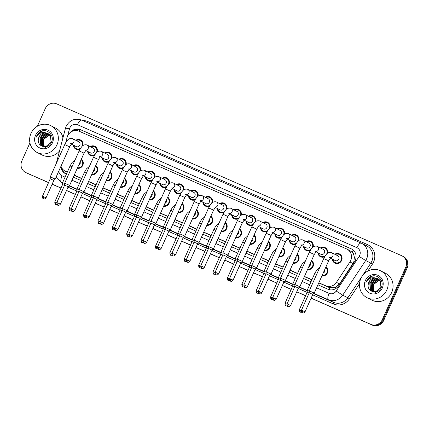 <?xml version="1.0" encoding="UTF-8"?>
<svg xmlns="http://www.w3.org/2000/svg" width="429" height="429" viewBox="0 0 429 429"><rect width="100%" height="100%" fill="white"/><g stroke="black" fill="none" stroke-linecap="round" stroke-linejoin="round"><path stroke-width="0.64" d="M311.599 260.462A5.121 4.821 116.8 0 1 313.052 266.57A5.121 4.821 116.8 0 1 307.507 269.605M297.211 254.129A5.121 4.821 116.8 0 1 298.659 260.242A5.121 4.821 116.8 0 1 293.12 263.272M282.818 247.796A5.121 4.821 116.8 0 1 284.271 253.909A5.121 4.821 116.8 0 1 278.732 256.939M268.431 241.468A5.121 4.821 116.8 0 1 269.884 247.576A5.121 4.821 116.8 0 1 264.344 250.606M254.043 235.135A5.121 4.821 116.8 0 1 255.496 241.243A5.121 4.821 116.8 0 1 249.951 244.273M239.655 228.802A5.121 4.821 116.8 0 1 241.103 234.91A5.121 4.821 116.8 0 1 235.564 237.939M225.268 222.469A5.121 4.821 116.8 0 1 226.716 228.577A5.121 4.821 116.8 0 1 221.176 231.612M210.875 216.136A5.121 4.821 116.8 0 1 212.328 222.243A5.121 4.821 116.8 0 1 206.789 225.279M196.487 209.802A5.121 4.821 116.8 0 1 197.941 215.91A5.121 4.821 116.8 0 1 192.401 218.946M182.1 203.469A5.121 4.821 116.8 0 1 183.553 209.577A5.121 4.821 116.8 0 1 178.008 212.612M167.712 197.136A5.121 4.821 116.8 0 1 169.16 203.249A5.121 4.821 116.8 0 1 163.621 206.279M153.319 190.803A5.121 4.821 116.8 0 1 154.772 196.916A5.121 4.821 116.8 0 1 149.233 199.946M138.932 184.475A5.121 4.821 116.8 0 1 140.385 190.583A5.121 4.821 116.8 0 1 134.845 193.613M124.544 178.142A5.121 4.821 116.8 0 1 125.997 184.25A5.121 4.821 116.8 0 1 120.452 187.28M110.156 171.809A5.121 4.821 116.8 0 1 111.604 177.917A5.121 4.821 116.8 0 1 106.065 180.947M95.764 165.476A5.121 4.821 116.8 0 1 97.217 171.584A5.121 4.821 116.8 0 1 91.677 174.619M81.376 159.143A5.121 4.821 116.8 0 1 82.829 165.251A5.121 4.821 116.8 0 1 77.29 168.286M325.986 266.795A5.121 4.821 116.8 0 1 327.44 272.903A5.121 4.821 116.8 0 1 321.9 275.938M324.64 256.778A5.121 4.821 116.8 0 1 320.501 256.751A5.121 4.821 116.8 0 1 317.937 252.756M310.253 250.45A5.121 4.821 116.8 0 1 306.113 250.418A5.121 4.821 116.8 0 1 303.55 246.423M295.86 244.117A5.121 4.821 116.8 0 1 291.725 244.085A5.121 4.821 116.8 0 1 289.162 240.09M281.472 237.784A5.121 4.821 116.8 0 1 277.338 237.752A5.121 4.821 116.8 0 1 274.774 233.757M267.085 231.451A5.121 4.821 116.8 0 1 262.945 231.419A5.121 4.821 116.8 0 1 260.382 227.424M252.697 225.118A5.121 4.821 116.8 0 1 248.557 225.091A5.121 4.821 116.8 0 1 245.994 221.091M238.304 218.785A5.121 4.821 116.8 0 1 234.17 218.758A5.121 4.821 116.8 0 1 231.606 214.757M223.917 212.452A5.121 4.821 116.8 0 1 219.782 212.425A5.121 4.821 116.8 0 1 217.219 208.424M209.529 206.118A5.121 4.821 116.8 0 1 205.389 206.092A5.121 4.821 116.8 0 1 202.826 202.097M195.141 199.785A5.121 4.821 116.8 0 1 191.002 199.758A5.121 4.821 116.8 0 1 188.438 195.763M180.748 193.458A5.121 4.821 116.8 0 1 176.614 193.425A5.121 4.821 116.8 0 1 174.051 189.43M166.361 187.124A5.121 4.821 116.8 0 1 162.226 187.092A5.121 4.821 116.8 0 1 159.663 183.097M151.973 180.791A5.121 4.821 116.8 0 1 147.833 180.759A5.121 4.821 116.8 0 1 145.27 176.764M137.586 174.458A5.121 4.821 116.8 0 1 133.446 174.426A5.121 4.821 116.8 0 1 130.883 170.431M123.193 168.125A5.121 4.821 116.8 0 1 119.058 168.098A5.121 4.821 116.8 0 1 116.495 164.098M108.805 161.792A5.121 4.821 116.8 0 1 104.671 161.765A5.121 4.821 116.8 0 1 102.107 157.765M94.418 155.459A5.121 4.821 116.8 0 1 90.283 155.432A5.121 4.821 116.8 0 1 87.714 151.432M80.03 149.126A5.121 4.821 116.8 0 1 75.89 149.099A5.121 4.821 116.8 0 1 73.327 145.104M334.776 254.247A5.121 4.821 116.8 0 1 339.516 253.947A5.121 4.821 116.8 0 1 341.618 260.457A5.121 4.821 116.8 0 1 334.893 263.084A5.121 4.821 116.8 0 1 332.33 259.089M318.768 282.931L329.933 287.709L335.365 287.253L339.537 283.934L353.78 262.167L354.392 257.336L353.802 254.955A3.014 2.837 -63.2 0 0 352.161 252.225A9.036 3.024 -66.2 0 1 353.228 250.096M318.838 282.775L325.708 285.794A9.036 8.51 -63.2 0 0 336.427 282.357L349.93 261.98A9.036 8.51 -63.2 0 0 350.686 260.601A9.036 8.51 -63.2 0 0 346.975 249.11A9.036 8.51 -63.2 0 0 346.584 248.927L79.075 131.194A9.036 8.51 -63.2 0 0 67.074 137.494L65.723 142.648M352.161 252.225L352.021 252.166A9.036 8.51 116.8 0 1 353.802 254.955M74.158 175.279L81.639 178.571M88.546 181.612L96.026 184.904M102.939 187.945L110.414 191.237M117.326 194.278L124.801 197.571M131.714 200.611L139.194 203.904M146.101 206.944L153.582 210.231M160.489 213.277L167.97 216.565M174.882 219.605L182.357 222.898M189.269 225.938L196.75 229.231M203.657 232.271L211.138 235.564M218.045 238.604L225.525 241.897M232.438 244.938L239.913 248.23M246.825 251.271L254.306 254.563M261.213 257.604L268.693 260.896M275.6 263.937L283.081 267.224M289.993 270.27L297.469 273.557M304.381 276.598L311.862 279.89M352.021 252.166L349.474 250.386M61.004 166.184A9.036 8.51 -63.2 0 0 65.133 171.107A9.036 8.51 -63.2 0 0 65.524 171.289L67.321 172.083M74.228 175.123L81.708 178.41M88.621 181.456L96.096 184.743M103.008 187.784L110.484 191.077M117.396 194.117L124.877 197.41M131.783 200.45L139.264 203.743M146.171 206.783L153.652 210.076M160.564 213.116L168.039 216.409M174.952 219.45L182.432 222.742M189.339 225.783L196.82 229.075M203.727 232.116L211.207 235.403M218.12 238.444L225.595 241.736M232.507 244.777L239.988 248.069M246.895 251.11L254.376 254.402M261.282 257.443L268.763 260.735M275.675 263.776L283.151 267.069M290.063 270.109L297.544 273.402M304.451 276.442L311.931 279.735M305.024 261.406A5.121 4.821 116.8 0 1 305.432 260.971M290.631 255.073A5.121 4.821 116.8 0 1 291.044 254.638M276.244 248.74A5.121 4.821 116.8 0 1 276.657 248.305M261.856 242.406A5.121 4.821 116.8 0 1 262.264 241.972M247.469 236.073A5.121 4.821 116.8 0 1 247.876 235.639M233.081 229.746A5.121 4.821 116.8 0 1 233.489 229.311M218.688 223.412A5.121 4.821 116.8 0 1 219.101 222.978M204.301 217.079A5.121 4.821 116.8 0 1 204.708 216.645M189.913 210.746A5.121 4.821 116.8 0 1 190.32 210.312M175.525 204.413A5.121 4.821 116.8 0 1 175.933 203.979M161.132 198.08A5.121 4.821 116.8 0 1 161.545 197.646M146.745 191.747A5.121 4.821 116.8 0 1 147.152 191.313M132.357 185.414A5.121 4.821 116.8 0 1 132.765 184.979M117.97 179.081A5.121 4.821 116.8 0 1 118.377 178.646M103.577 172.753A5.121 4.821 116.8 0 1 103.99 172.319M89.189 166.42A5.121 4.821 116.8 0 1 89.602 165.985M74.802 160.087A5.121 4.821 116.8 0 1 75.209 159.652M319.412 267.739A5.121 4.821 116.8 0 1 319.82 267.305M320.388 247.919A5.121 4.821 116.8 0 1 325.123 247.613A5.121 4.821 116.8 0 1 327.531 253.271M305.995 241.586A5.121 4.821 116.8 0 1 310.735 241.28A5.121 4.821 116.8 0 1 313.138 246.938M291.607 235.253A5.121 4.821 116.8 0 1 296.348 234.947A5.121 4.821 116.8 0 1 298.75 240.605M277.22 228.92A5.121 4.821 116.8 0 1 281.96 228.614A5.121 4.821 116.8 0 1 284.363 234.272M262.832 222.587A5.121 4.821 116.8 0 1 267.567 222.281A5.121 4.821 116.8 0 1 269.975 227.938M248.439 216.254A5.121 4.821 116.8 0 1 253.18 215.953A5.121 4.821 116.8 0 1 255.582 221.605M234.052 209.92A5.121 4.821 116.8 0 1 238.792 209.62A5.121 4.821 116.8 0 1 241.195 215.272M219.664 203.587A5.121 4.821 116.8 0 1 224.405 203.287A5.121 4.821 116.8 0 1 226.807 208.939M205.276 197.254A5.121 4.821 116.8 0 1 210.012 196.954A5.121 4.821 116.8 0 1 212.419 202.606M190.884 190.926A5.121 4.821 116.8 0 1 195.624 190.621A5.121 4.821 116.8 0 1 198.032 196.278M176.496 184.593A5.121 4.821 116.8 0 1 181.236 184.288A5.121 4.821 116.8 0 1 183.639 189.945M162.108 178.26A5.121 4.821 116.8 0 1 166.849 177.955A5.121 4.821 116.8 0 1 169.251 183.612M147.721 171.927A5.121 4.821 116.8 0 1 152.456 171.621A5.121 4.821 116.8 0 1 154.864 177.279M133.328 165.594A5.121 4.821 116.8 0 1 138.068 165.288A5.121 4.821 116.8 0 1 140.476 170.946M118.94 159.261A5.121 4.821 116.8 0 1 123.681 158.961A5.121 4.821 116.8 0 1 126.083 164.613M104.553 152.928A5.121 4.821 116.8 0 1 109.293 152.627A5.121 4.821 116.8 0 1 111.696 158.28M90.165 146.595A5.121 4.821 116.8 0 1 94.9 146.294A5.121 4.821 116.8 0 1 97.308 151.946M75.772 140.262A5.121 4.821 116.8 0 1 80.513 139.961A5.121 4.821 116.8 0 1 82.92 145.613M48.568 182.55L26.673 172.962A9.036 8.51 116.8 0 1 26.282 172.78A9.036 8.51 116.8 0 0 26.673 172.962L48.552 182.593L27.392 173.327A9.036 8.51 116.8 0 1 27.006 173.144L25.563 172.415A9.036 8.51 116.8 0 1 21.847 160.923L29.928 142.862M37.371 126.217L45.211 108.693A9.036 8.51 116.8 0 1 56.692 103.877L401.608 255.673A9.036 8.51 116.8 0 1 401.994 255.856A9.036 8.51 116.8 0 1 405.711 267.347L382.346 319.578A9.036 8.51 116.8 0 1 370.865 324.394L311.138 298.155L371.589 324.758A9.036 8.51 116.8 0 0 383.07 319.943A9.036 8.51 116.8 0 1 371.589 324.758L311.116 298.193M305.604 295.72L296.745 291.822L305.604 295.72M291.216 289.387L282.357 285.489L291.216 289.387M276.828 283.054L267.969 279.156L276.828 283.054M262.435 276.721L253.582 272.823L262.435 276.721M248.048 270.388L239.189 266.489L248.048 270.388M233.66 264.055L224.801 260.156L233.66 264.055M219.273 257.722L210.414 253.823L219.273 257.722M204.88 251.394L196.026 247.495L204.88 251.394M190.492 245.061L181.633 241.162L190.492 245.061M176.105 238.728L167.246 234.829L176.105 238.728M161.717 232.395L152.858 228.496L161.717 232.395M147.324 226.062L138.47 222.163L147.324 226.062M132.936 219.728L124.083 215.83L132.936 219.728M118.549 213.395L109.69 209.497L118.549 213.395M104.161 207.062L95.302 203.164L104.161 207.062M89.768 200.729L80.915 196.836L89.768 200.729M75.381 194.401L66.527 190.503L75.381 194.401M60.993 188.068L52.134 184.17L60.993 188.068M405.711 267.347L406.429 267.712L383.07 319.943L406.429 267.712A9.036 8.51 116.8 0 0 402.718 256.22A9.036 8.51 116.8 0 1 406.429 267.712L407.153 268.077L383.789 320.307A9.036 8.51 116.8 0 1 372.308 325.123M401.994 255.856L403.437 256.585A9.036 8.51 116.8 0 1 407.153 268.077M305.587 295.758L296.729 291.859M291.2 289.425L282.341 285.526M276.807 283.092L267.953 279.193M262.419 276.759L253.56 272.865M248.032 270.431L239.173 266.532M233.644 264.098L224.785 260.199M219.251 257.765L210.398 253.866M204.864 251.432L196.005 247.533M190.476 245.098L181.617 241.2M176.088 238.765L167.23 234.867M161.695 232.432L152.842 228.534M147.308 226.099L138.449 222.201M132.92 219.766L124.061 215.873M118.533 213.438L109.674 209.54M104.14 207.105L95.286 203.207M89.752 200.772L80.893 196.873M75.365 194.439L66.506 190.54M60.977 188.106L52.118 184.207M48.536 182.631L27.392 173.327M317.927 284.818L327.928 289.221A9.036 8.51 -63.2 0 0 338.653 285.784L354.515 261.84A9.036 8.51 -63.2 0 0 355.276 260.457A9.036 8.51 -63.2 0 0 351.56 248.965A9.036 8.51 -63.2 0 0 351.169 248.782L80.539 129.676A9.036 8.51 -63.2 0 0 70.206 132.566M72.898 131.022A9.036 8.51 116.8 0 1 81.258 130.041L351.893 249.147A9.036 8.51 116.8 0 1 351.914 249.158M25.949 172.597A9.036 8.51 116.8 0 1 25.563 172.415M370.865 324.394L311.154 298.112M305.62 295.678L296.766 291.779M291.232 289.344L282.373 285.451M276.844 283.017L267.986 279.118M262.457 276.684L253.598 272.785M248.064 270.35L239.21 266.452M233.676 264.017L224.817 260.119M219.289 257.684L210.43 253.786M204.901 251.351L196.042 247.453M190.508 245.018L181.655 241.119M176.121 238.685L167.267 234.786M161.733 232.352L152.874 228.459M147.345 226.024L138.487 222.125M132.958 219.691L124.099 215.792M118.565 213.358L109.711 209.459M104.177 207.025L95.318 203.126M89.79 200.692L80.931 196.793M75.402 194.358L66.543 190.46M61.009 188.025L52.156 184.127M60.977 166.248A9.036 8.51 -63.2 0 0 65.519 173.718A9.036 8.51 -63.2 0 0 65.905 173.906L66.404 174.12A9.036 3.024 -66.2 0 1 67.155 172.126M73.316 177.166L80.797 180.453M87.704 183.494L95.184 186.787M102.091 189.827L109.572 193.12M116.484 196.16L123.96 199.453M130.872 202.493L138.347 205.786M145.259 208.826L152.74 212.119M159.647 215.16L167.128 218.452M174.04 221.493L181.515 224.785M188.428 227.826L195.903 231.113M202.815 234.159L210.296 237.446M217.203 240.487L224.683 243.779M231.596 246.82L239.071 250.112M245.983 253.153L253.459 256.445M260.371 259.486L267.852 262.779M274.758 265.819L282.239 269.112M289.146 272.152L296.627 275.445M303.539 278.485L311.014 281.778M65.884 173.895A9.036 8.51 116.8 0 1 61.83 168.018M331.419 252.568A2.708 2.553 116.8 0 1 331.681 252.686L337.703 255.732A2.708 2.553 116.8 0 1 338.819 259.18A2.708 2.553 116.8 0 1 335.258 260.569L330.314 258.065M335.387 254.558A4.515 4.258 116.8 0 1 341.098 260.231A4.515 4.258 116.8 0 1 332.942 259.395M305.03 311.808C302.858 314.194 302.279 312.274 302.45 312.8A1.957 0.654 113.8 0 0 302.45 312.8A1.957 0.654 -66.2 0 1 302.654 310.714L305.03 311.808L312.811 294.407L314.237 293.066L309.288 290.851L323.723 258.585L325.724 255.132C326.335 254.697 327.273 251.93 331.306 252.525L331.681 252.686A2.708 2.553 116.8 0 1 330.593 257.77M312.811 294.407L309.239 292.809L309.288 290.851M324.742 269.584A2.708 2.553 116.8 0 1 323.182 273.069M325.734 267.358A4.515 4.258 116.8 0 1 322.152 275.375M309.121 293.071L307.164 292.235L307.212 290.277L309.277 291.152M317.026 246.235A2.708 2.553 116.8 0 1 317.294 246.353L323.316 249.399A2.708 2.553 116.8 0 1 324.431 252.847A2.708 2.553 116.8 0 1 320.871 254.236L315.926 251.737M320.999 248.225A4.515 4.258 116.8 0 1 326.63 254.065M290.637 305.475C288.47 307.861 287.891 305.947 288.063 306.467A1.957 0.654 113.8 0 1 288.052 306.462A1.957 0.654 -66.2 0 1 288.267 304.381L290.637 305.475L298.423 288.079L299.844 286.733L294.9 284.524L309.336 252.252L311.336 248.799C311.947 248.364 312.88 245.597 316.918 246.192L317.294 246.353A2.708 2.553 116.8 0 1 316.2 251.437M298.423 288.079L294.846 286.475L294.9 284.524M325.327 255.679A4.515 4.258 116.8 0 1 318.554 253.062M302.638 239.908A2.708 2.553 116.8 0 1 302.906 240.02L308.928 243.066A2.708 2.553 116.8 0 1 310.044 246.514A2.708 2.553 116.8 0 1 306.478 247.903L301.533 245.404M306.612 241.897A4.515 4.258 116.8 0 1 312.242 247.731M276.249 299.142C274.083 301.528 273.504 299.614 273.675 300.134A1.957 0.654 113.8 0 0 273.675 300.134A1.957 0.654 -66.2 0 1 273.879 298.048L276.249 299.142L284.036 281.746L285.457 280.4L280.507 278.19L294.943 245.919L296.943 242.465C297.554 242.031 298.493 239.264 302.531 239.859L302.906 240.02A2.708 2.553 116.8 0 1 301.812 245.104M284.036 281.746L280.459 280.148L280.507 278.19M310.939 249.346A4.515 4.258 116.8 0 1 304.161 246.734M288.25 233.574A2.708 2.553 116.8 0 1 288.519 233.687L294.541 236.733A2.708 2.553 116.8 0 1 295.651 240.181A2.708 2.553 116.8 0 1 292.09 241.57L287.146 239.071M292.219 235.564A4.515 4.258 116.8 0 1 297.855 241.398M261.862 292.814C259.69 295.195 259.111 293.28 259.288 293.806A1.957 0.654 113.8 0 0 259.288 293.806A1.957 0.654 -66.2 0 1 259.486 291.715L261.862 292.814L269.643 275.413L271.069 274.072L266.119 271.857L280.555 239.586L282.555 236.132C283.167 235.698 284.105 232.931 288.143 233.526L288.519 233.687A2.708 2.553 116.8 0 1 287.425 238.771M269.643 275.413L266.071 273.815L266.119 271.857M296.552 243.012A4.515 4.258 116.8 0 1 289.773 240.401M273.863 227.241A2.708 2.553 116.8 0 1 274.126 227.354L280.148 230.4A2.708 2.553 116.8 0 1 281.263 233.848A2.708 2.553 116.8 0 1 277.702 235.237L272.758 232.738M277.831 229.231A4.515 4.258 116.8 0 1 283.467 235.065M247.474 286.481C245.302 288.862 244.723 286.947 244.895 287.473A1.957 0.654 113.8 0 1 244.884 287.468A1.957 0.654 -66.2 0 1 245.098 285.382L247.474 286.481L255.255 269.08L256.681 267.739L251.732 265.524L266.168 233.253L268.168 229.799C268.779 229.365 269.718 226.598 273.75 227.193L274.126 227.354A2.708 2.553 116.8 0 1 273.037 232.438M255.255 269.08L251.684 267.481L251.732 265.524M282.164 236.679A4.515 4.258 116.8 0 1 275.386 234.068M310.349 263.25A2.708 2.553 116.8 0 1 308.794 266.736M311.347 261.025A4.515 4.258 116.8 0 1 307.759 269.042M294.728 286.738L292.776 285.902L292.825 283.944L294.889 284.818M295.962 256.917A2.708 2.553 116.8 0 1 294.401 260.403M296.959 254.692A4.515 4.258 116.8 0 1 293.372 262.709M280.341 280.41L278.383 279.569L278.437 277.611L280.502 278.485M281.574 250.584A2.708 2.553 116.8 0 1 280.014 254.075M282.566 248.364A4.515 4.258 116.8 0 1 278.984 256.376M265.953 274.077L263.996 273.235L264.044 271.278L266.114 272.152M360.853 278.539A15.058 14.184 116.8 0 1 380.636 270.817A15.058 14.184 116.8 0 1 386.824 289.972A15.058 14.184 116.8 0 1 367.042 297.694A15.058 14.184 116.8 0 1 360.853 278.539M380.636 270.817L385.505 273.284A15.058 14.184 116.8 0 1 391.693 292.433A15.058 14.184 116.8 0 1 371.911 300.155L367.042 297.694M376.04 293.323L373.412 290.213L372.994 285.982M378.571 279.075L375.6 278.743L370.066 282.738L370.404 289.312L372.447 291.184M372.592 291.253L376.019 291.811M378.437 278.989L375.316 278.598L369.782 282.593L370.12 289.167L372.302 291.109L375.799 291.656L380.952 287.468L380.233 280.7L377.879 278.673L375.659 278.013A6.81 6.414 116.8 0 0 368.865 282.126A6.81 6.414 116.8 0 0 368.291 284.196C366.5 292.144 378.276 294.975 381.225 287.548C385.011 280.475 376.372 272.688 369.889 277.016L366.463 281.027L365.926 282.577L366.757 281.161C369.069 278.196 372.034 277.145 375.659 278.013M379.091 279.467L376.748 279.322L371.214 283.317L371.552 289.891L373.048 291.42M378.963 279.365L376.464 279.177L370.929 283.172L371.267 289.747L372.892 291.366M373.45 291.688L374.115 291.972M379.585 279.923L377.89 279.901L372.356 283.896L372.694 290.471L373.675 291.597M379.461 279.799L377.606 279.756L372.072 283.751L372.41 290.326L373.514 291.559M380.04 280.437L379.038 280.48L373.503 284.475L373.841 291.05L374.345 291.699M379.928 280.303L378.753 280.335L373.219 284.33L373.557 290.905L374.174 291.677M378.019 278.743L374.458 278.164L368.924 282.159L368.291 284.196M382.303 287.982A9.819 9.25 116.8 0 1 369.83 293.221A9.819 9.25 116.8 0 1 365.369 280.528A9.819 9.25 116.8 0 1 377.847 275.295A9.819 9.25 116.8 0 1 382.303 287.982M371.369 286.99L371.557 289.902M372.469 276.04L366.495 281.043L365.926 282.577M371.525 285.344L371.364 289.591M30.995 133.376A15.058 14.184 116.8 0 1 50.783 125.654A15.058 14.184 116.8 0 1 56.971 144.804A15.058 14.184 116.8 0 1 37.189 152.526A15.058 14.184 116.8 0 1 30.995 133.376M50.783 125.654L55.647 128.115A15.058 14.184 116.8 0 1 62.934 137.902M46.187 148.155L43.56 145.045L43.141 140.814M48.718 133.907L45.747 133.575L40.213 137.57L40.551 144.144L42.594 146.016M42.739 146.085L46.166 146.643M48.584 133.821L45.463 133.43L39.929 137.425L40.267 143.999L42.45 145.94L45.946 146.487L51.099 142.305L50.381 135.532L48.027 133.505L45.806 132.845A6.81 6.414 116.8 0 0 39.012 136.958A6.81 6.414 116.8 0 0 38.438 139.028C36.647 146.981 48.423 149.807 51.373 142.38C55.153 135.312 46.52 127.52 40.036 131.848L36.61 135.859L36.074 137.409L36.905 135.998C39.216 133.028 42.181 131.976 45.806 132.845M49.238 134.298L46.895 134.154L41.361 138.149L41.699 144.723L43.19 146.251M49.11 134.197L46.605 134.009L41.071 138.004L41.409 144.578L43.039 146.198M43.597 146.52L44.257 146.804M49.726 134.754L48.037 134.733L42.503 138.728L42.841 145.302L43.822 146.428M49.608 134.631L47.753 134.588L42.219 138.583L42.557 145.158L43.661 146.391M50.182 135.269L49.185 135.312L43.651 139.307L43.989 145.881L44.487 146.53M50.075 135.135L48.895 135.167L43.367 139.162L43.699 145.737L44.321 146.509M48.166 133.575L44.605 132.995L39.071 136.99L38.438 139.028M52.451 142.814A9.819 9.25 116.8 0 1 39.972 148.053A9.819 9.25 116.8 0 1 35.516 135.36A9.819 9.25 116.8 0 1 47.994 130.126A9.819 9.25 116.8 0 1 52.451 142.814M59.513 150.987A15.058 14.184 116.8 0 1 42.053 154.987L37.189 152.526M41.516 141.822L41.704 144.734M42.61 130.872L36.642 135.88L36.074 137.409M41.672 140.176L41.506 144.423M259.47 220.908A2.708 2.553 116.8 0 1 259.738 221.021L265.76 224.067A2.708 2.553 116.8 0 1 266.876 227.515A2.708 2.553 116.8 0 1 263.315 228.904L258.371 226.405M263.444 222.898A4.515 4.258 116.8 0 1 269.074 228.732M233.081 280.148C230.915 282.529 230.335 280.614 230.507 281.14A1.957 0.654 113.8 0 0 230.507 281.14A1.957 0.654 -66.2 0 1 230.711 279.048L233.081 280.148L240.867 262.746L242.294 261.406L237.344 259.191L251.78 226.92L253.78 223.466C254.392 223.032 255.325 220.265 259.363 220.86L259.738 221.021A2.708 2.553 116.8 0 1 258.644 226.11M240.867 262.746L237.291 261.148L237.344 259.191M267.776 230.352A4.515 4.258 116.8 0 1 260.998 227.735M245.082 214.575A2.708 2.553 116.8 0 1 245.35 214.688L251.373 217.734A2.708 2.553 116.8 0 1 252.488 221.182A2.708 2.553 116.8 0 1 248.922 222.576L243.978 220.072M249.056 216.565A4.515 4.258 116.8 0 1 254.687 222.399M218.693 273.815C216.527 276.196 215.948 274.281 216.119 274.807A1.957 0.654 113.8 0 0 216.119 274.807A1.957 0.654 -66.2 0 1 216.323 272.721L218.693 273.815L226.48 256.413L227.901 255.073L222.951 252.858L237.387 220.586L239.387 217.138C239.999 216.699 240.937 213.932 244.975 214.527L245.35 214.688A2.708 2.553 116.8 0 1 244.257 219.777M226.48 256.413L222.903 254.815L222.951 252.858M253.383 224.018A4.515 4.258 116.8 0 1 246.605 221.402M230.695 208.242A2.708 2.553 116.8 0 1 230.963 208.36L236.985 211.406A2.708 2.553 116.8 0 1 238.095 214.849A2.708 2.553 116.8 0 1 234.534 216.243L229.59 213.739M234.668 210.231A4.515 4.258 116.8 0 1 240.299 216.066M204.306 267.481C202.134 269.862 201.555 267.948 201.732 268.474A1.957 0.654 113.8 0 1 201.721 268.468A1.957 0.654 -66.2 0 1 201.93 266.388L204.306 267.481L212.087 250.08L213.513 248.74L208.564 246.525L223 214.253L225 210.805C225.611 210.371 226.55 207.604 230.588 208.194L230.963 208.36A2.708 2.553 116.8 0 1 229.869 213.444M212.087 250.08L208.515 248.482L208.564 246.525M238.996 217.685A4.515 4.258 116.8 0 1 232.218 215.068M267.187 244.251A2.708 2.553 116.8 0 1 265.626 247.742M268.179 242.031A4.515 4.258 116.8 0 1 264.596 250.043M251.566 267.744L249.608 266.902L249.657 264.945L251.726 265.824M252.799 237.918A2.708 2.553 116.8 0 1 251.238 241.409M253.791 235.698A4.515 4.258 116.8 0 1 250.209 243.71M237.173 261.411L235.221 260.569L235.269 258.617L237.334 259.491M238.406 231.59A2.708 2.553 116.8 0 1 236.846 235.076M239.403 229.365A4.515 4.258 116.8 0 1 235.816 237.376M222.785 255.078L220.828 254.241L220.881 252.284L222.946 253.158M216.307 201.909A2.708 2.553 116.8 0 1 216.57 202.027L222.592 205.073A2.708 2.553 116.8 0 1 223.707 208.521A2.708 2.553 116.8 0 1 220.147 209.91L215.202 207.405M220.275 203.898A4.515 4.258 116.8 0 1 225.911 209.738M189.918 261.148C187.746 263.535 187.167 261.615 187.339 262.14A1.957 0.654 113.8 0 0 187.339 262.14A1.957 0.654 -66.2 0 1 187.543 260.054L189.918 261.148L197.699 243.747L199.126 242.406L194.176 240.192L208.612 207.92L210.612 204.472C211.224 204.038 212.162 201.271 216.2 201.861L216.57 202.027A2.708 2.553 116.8 0 1 215.481 207.11M197.699 243.747L194.128 242.149L194.176 240.192M224.608 211.352A4.515 4.258 116.8 0 1 217.83 208.735M201.92 195.576A2.708 2.553 116.8 0 1 202.182 195.694L208.204 198.74A2.708 2.553 116.8 0 1 209.32 202.188A2.708 2.553 116.8 0 1 205.759 203.577L200.815 201.072M205.888 197.565A4.515 4.258 116.8 0 1 211.518 203.405M175.525 254.815C173.359 257.202 172.78 255.282 172.951 255.807A1.957 0.654 113.8 0 1 172.941 255.802A1.957 0.654 -66.2 0 1 173.155 253.721L175.525 254.815L183.312 237.414L184.738 236.073L179.789 233.859L194.224 201.592L196.225 198.139C196.836 197.705 197.769 194.938 201.807 195.533L202.182 195.694A2.708 2.553 116.8 0 1 201.088 200.777M183.312 237.414L179.735 235.816L179.789 233.859M210.221 205.019A4.515 4.258 116.8 0 1 203.443 202.402M187.527 189.243A2.708 2.553 116.8 0 1 187.795 189.361L193.817 192.406A2.708 2.553 116.8 0 1 194.932 195.855A2.708 2.553 116.8 0 1 191.372 197.243L186.422 194.745M191.5 191.232A4.515 4.258 116.8 0 1 197.131 197.072M161.138 248.482C158.971 250.868 158.392 248.954 158.564 249.474A1.957 0.654 113.8 0 1 158.553 249.469A1.957 0.654 -66.2 0 1 158.768 247.388L161.138 248.482L168.924 231.086L170.345 229.74L165.401 227.531L179.831 195.259L181.832 191.806C182.443 191.372 183.381 188.604 187.419 189.2L187.795 189.361A2.708 2.553 116.8 0 1 186.701 194.444M168.924 231.086L165.347 229.483L165.401 227.531M195.828 198.686A4.515 4.258 116.8 0 1 189.05 196.069M173.139 182.915A2.708 2.553 116.8 0 1 173.407 183.027L179.429 186.073A2.708 2.553 116.8 0 1 180.539 189.521A2.708 2.553 116.8 0 1 176.979 190.91L172.034 188.411M177.113 184.904A4.515 4.258 116.8 0 1 182.743 190.739M146.75 242.149C144.578 244.535 143.999 242.621 144.176 243.141A1.957 0.654 113.8 0 0 144.176 243.141A1.957 0.654 -66.2 0 1 144.375 241.055L146.75 242.149L154.531 224.753L155.958 223.407L151.008 221.198L165.444 188.926L167.444 185.473C168.055 185.038 168.994 182.271 173.032 182.867L173.407 183.027A2.708 2.553 116.8 0 1 172.313 188.111M154.531 224.753L150.96 223.155L151.008 221.198M181.44 192.353A4.515 4.258 116.8 0 1 174.662 189.741M158.751 176.582A2.708 2.553 116.8 0 1 159.014 176.694L165.036 179.74A2.708 2.553 116.8 0 1 166.152 183.188A2.708 2.553 116.8 0 1 162.591 184.577L157.647 182.078M162.72 178.571A4.515 4.258 116.8 0 1 168.356 184.406M132.363 235.821C130.191 238.202 129.612 236.288 129.783 236.813A1.957 0.654 113.8 0 0 129.783 236.813A1.957 0.654 -66.2 0 1 129.987 234.722L132.363 235.821L140.144 218.42L141.57 217.079L136.62 214.865L151.056 182.593L153.056 179.14C153.668 178.705 154.606 175.938 158.644 176.534L159.014 176.694A2.708 2.553 116.8 0 1 157.926 181.778M140.144 218.42L136.572 216.822L136.62 214.865M167.053 186.02A4.515 4.258 116.8 0 1 160.274 183.408M224.018 225.257A2.708 2.553 116.8 0 1 222.458 228.743M225.011 223.032A4.515 4.258 116.8 0 1 221.428 231.043M208.397 248.745L206.44 247.908L206.488 245.951L208.558 246.825M209.631 218.924A2.708 2.553 116.8 0 1 208.07 222.41M210.623 216.699A4.515 4.258 116.8 0 1 207.041 224.716M194.01 242.412L192.053 241.575L192.101 239.618L194.171 240.492M195.243 212.591A2.708 2.553 116.8 0 1 193.683 216.077M196.235 210.366A4.515 4.258 116.8 0 1 192.653 218.382M179.617 236.079L177.665 235.242L177.713 233.285L179.778 234.159M180.85 206.258A2.708 2.553 116.8 0 1 179.29 209.743M181.848 204.032A4.515 4.258 116.8 0 1 178.26 212.049M165.229 229.746L163.272 228.909L163.326 226.952L165.39 227.826M166.463 199.925A2.708 2.553 116.8 0 1 164.902 203.41M167.46 197.699A4.515 4.258 116.8 0 1 163.873 205.716M150.842 223.418L148.884 222.576L148.938 220.619L151.003 221.493M144.364 170.249A2.708 2.553 116.8 0 1 144.627 170.361L150.649 173.407A2.708 2.553 116.8 0 1 151.764 176.855A2.708 2.553 116.8 0 1 148.203 178.244L143.259 175.745M148.332 172.238A4.515 4.258 116.8 0 1 153.963 178.073M117.97 229.488C115.803 231.869 115.224 229.955 115.396 230.48A1.957 0.654 113.8 0 1 115.385 230.475A1.957 0.654 -66.2 0 1 115.599 228.389L117.97 229.488L125.756 212.087L127.182 210.746L122.233 208.532L136.669 176.26L138.669 172.807C139.28 172.372 140.213 169.605 144.251 170.2L144.627 170.361A2.708 2.553 116.8 0 1 143.533 175.445M125.756 212.087L122.179 210.489L122.233 208.532M152.665 179.687A4.515 4.258 116.8 0 1 145.887 177.075M129.971 163.916A2.708 2.553 116.8 0 1 130.239 164.028L136.261 167.074A2.708 2.553 116.8 0 1 137.377 170.522A2.708 2.553 116.8 0 1 133.816 171.911L128.866 169.412M133.945 165.905A4.515 4.258 116.8 0 1 139.575 171.739M103.582 223.155C101.416 225.536 100.836 223.622 101.008 224.147A1.957 0.654 113.8 0 0 101.008 224.147A1.957 0.654 -66.2 0 1 101.212 222.056L103.582 223.155L111.368 205.754L112.789 204.413L107.845 202.198L122.276 169.927L124.276 166.473C124.893 166.039 125.826 163.272 129.864 163.867L130.239 164.028A2.708 2.553 116.8 0 1 129.145 169.117M111.368 205.754L107.792 204.156L107.845 202.198M138.272 173.359A4.515 4.258 116.8 0 1 131.499 170.742M115.583 157.582A2.708 2.553 116.8 0 1 115.851 157.695L121.874 160.741A2.708 2.553 116.8 0 1 122.984 164.189A2.708 2.553 116.8 0 1 119.423 165.583L114.479 163.079M119.557 159.572A4.515 4.258 116.8 0 1 125.188 165.406M89.194 216.822C87.023 219.203 86.449 217.288 86.62 217.814A1.957 0.654 113.8 0 1 86.61 217.809A1.957 0.654 -66.2 0 1 86.819 215.728L89.194 216.822L96.975 199.421L98.402 198.08L93.452 195.865L107.888 163.594L109.888 160.146C110.5 159.706 111.438 156.939 115.476 157.534L115.851 157.695A2.708 2.553 116.8 0 1 114.758 162.784M96.975 199.421L93.404 197.823L93.452 195.865M123.884 167.026A4.515 4.258 116.8 0 1 117.106 164.409M101.196 151.249A2.708 2.553 116.8 0 1 101.459 151.367L107.481 154.413A2.708 2.553 116.8 0 1 108.596 157.856A2.708 2.553 116.8 0 1 105.035 159.25L100.091 156.746M105.164 153.239A4.515 4.258 116.8 0 1 110.8 159.073M74.807 210.489C72.635 212.87 72.056 210.955 72.228 211.481A1.957 0.654 113.8 0 1 72.217 211.476A1.957 0.654 -66.2 0 1 72.431 209.395L74.807 210.489L82.588 193.088L84.014 191.747L79.065 189.532L93.501 157.261L95.501 153.813C96.112 153.378 97.051 150.611 101.088 151.201L101.459 151.367A2.708 2.553 116.8 0 1 100.37 156.451M82.588 193.088L79.016 191.49L79.065 189.532M109.497 160.693A4.515 4.258 116.8 0 1 102.719 158.076M86.808 144.916A2.708 2.553 116.8 0 1 87.071 145.034L93.093 148.08A2.708 2.553 116.8 0 1 94.208 151.528A2.708 2.553 116.8 0 1 90.648 152.917L85.703 150.413M90.776 146.906A4.515 4.258 116.8 0 1 96.407 152.745M60.414 204.156C58.247 206.542 57.668 204.622 57.84 205.148A1.957 0.654 113.8 0 0 57.84 205.148A1.957 0.654 -66.2 0 1 58.044 203.062L60.414 204.156L68.2 186.754L69.627 185.414L64.677 183.199L79.113 150.928L81.113 147.479C81.725 147.045 82.658 144.278 86.696 144.868L87.071 145.034A2.708 2.553 116.8 0 1 85.982 150.118M68.2 186.754L64.623 185.156L64.677 183.199M95.109 154.36A4.515 4.258 116.8 0 1 88.331 151.743M72.415 138.583A2.708 2.553 116.8 0 1 72.683 138.701L78.705 141.747A2.708 2.553 116.8 0 1 79.821 145.195A2.708 2.553 116.8 0 1 76.26 146.584L71.311 144.08M76.389 140.573A4.515 4.258 116.8 0 1 82.019 146.412M46.026 197.823C43.86 200.209 43.281 198.289 43.452 198.815A1.957 0.654 113.8 0 1 43.442 198.809A1.957 0.654 -66.2 0 1 43.656 196.729L46.026 197.823L53.813 180.421L55.234 179.081L50.29 176.866L64.725 144.6L66.72 141.146C67.337 140.712 68.27 137.945 72.308 138.54L72.683 138.701A2.708 2.553 116.8 0 1 71.589 143.785M53.813 180.421L50.236 178.823L50.29 176.866M80.716 148.026A4.515 4.258 116.8 0 1 73.944 145.41M152.075 193.592A2.708 2.553 116.8 0 1 150.515 197.083M153.067 191.372A4.515 4.258 116.8 0 1 149.485 199.383M136.454 217.085L134.497 216.243L134.545 214.286L136.615 215.16M137.688 187.258A2.708 2.553 116.8 0 1 136.127 190.749M138.68 185.038A4.515 4.258 116.8 0 1 135.097 193.05M122.061 210.752L120.109 209.91L120.158 207.958L122.222 208.832M123.295 180.925A2.708 2.553 116.8 0 1 121.734 184.416M124.292 178.705A4.515 4.258 116.8 0 1 120.705 186.717M107.674 204.418L105.716 203.577L105.77 201.625L107.835 202.499M108.907 174.598A2.708 2.553 116.8 0 1 107.347 178.083M109.904 172.372A4.515 4.258 116.8 0 1 106.317 180.384M93.286 198.085L91.329 197.249L91.382 195.292L93.447 196.166M94.519 168.265A2.708 2.553 116.8 0 1 92.959 171.75M95.511 166.039A4.515 4.258 116.8 0 1 91.929 174.051M78.898 191.752L76.941 190.916L76.989 188.958L79.059 189.833M80.132 161.931A2.708 2.553 116.8 0 1 78.571 165.417M81.124 159.706A4.515 4.258 116.8 0 1 77.542 167.723M64.511 185.419L62.554 184.583L62.602 182.625L64.666 183.499M353.04 263.556L349.93 261.98M329.193 289.655A9.036 3.024 -66.2 0 1 329.933 287.709M335.365 287.253A9.036 0.375 33.5 0 0 336.55 288.041M354.392 257.336A9.036 0.375 33.5 0 0 355.936 258.365M79.108 131.21A9.036 3.024 -66.2 0 1 79.955 129.596M339.537 283.934L336.427 282.357M328.598 287.258L325.708 285.794M67.278 172.174L65.524 171.289M383.789 320.307L382.346 319.578M351.893 249.147L351.169 248.782M316.575 287.843L329.07 293.339A6.022 5.674 -63.2 0 0 336.218 291.05L359.17 256.408A6.022 5.674 -63.2 0 0 359.674 255.486A6.022 5.674 -63.2 0 0 356.939 247.705L77.472 124.71A6.022 5.674 -63.2 0 0 69.82 127.922A6.022 5.674 -63.2 0 0 69.471 128.909L67.643 135.907M361.138 243.087L81.735 120.125A6.022 2.016 113.8 0 0 81.703 120.109L361.17 243.104A6.022 2.016 113.8 0 1 361.202 243.12A12.05 11.347 116.8 0 1 361.722 243.361A12.05 11.347 116.8 0 1 366.672 258.687A12.05 11.347 116.8 0 1 365.664 260.526L370.801 263.122A12.05 11.347 -63.2 0 0 371.809 261.282A12.05 11.347 -63.2 0 0 366.859 245.962L361.17 243.104A6.022 2.016 113.8 0 0 356.939 247.705M77.472 124.71A6.022 2.016 113.8 0 1 81.703 120.109C74.882 117.916 69.691 120.007 66.125 126.373L65.449 128.298A6.022 0.45 14.7 0 1 69.471 128.909M82.717 120.554A13.551 12.768 116.8 0 1 87.94 121.579L367.406 244.568A1.507 0.504 -66.2 0 1 366.409 245.737M367.406 244.568A13.551 12.768 116.8 0 1 373.562 262.081A13.551 12.768 116.8 0 1 372.42 264.151L367.868 271.031M359.529 283.617L349.474 298.793A13.551 12.768 116.8 0 1 333.387 303.952L312.628 294.814M307.1 292.38L298.241 288.481M292.707 286.046L283.853 282.148M278.319 279.713L269.46 275.82M263.932 273.386L255.073 269.487M249.544 267.053L240.685 263.154M235.151 260.719L226.298 256.821M220.763 254.386L211.905 250.488M206.376 248.053L197.517 244.155M191.988 241.72L183.129 237.822M177.595 235.387L168.742 231.488M163.208 229.054L154.349 225.155M148.82 222.721L139.961 218.828M134.433 216.393L125.574 212.494M120.04 210.06L111.186 206.161M105.652 203.727L96.793 199.828M91.264 197.394L82.406 193.495M76.877 191.061L68.018 187.162M62.57 183.789A13.551 12.768 116.8 0 1 61.256 182.18M359.17 256.408L365.664 260.526L342.712 295.168L347.849 297.769L370.801 263.122L372.42 264.151M336.218 291.05L342.712 295.168A12.05 11.347 116.8 0 1 328.416 299.748L333.553 302.348A12.05 11.347 -63.2 0 0 347.849 297.769L349.474 298.793M62.596 182.765L61.406 182.239L62.596 182.845M58.794 171.128A6.022 5.674 -63.2 0 0 62.06 175.831A6.022 2.016 113.8 0 0 61.406 182.239A12.05 11.347 116.8 0 1 60.886 181.993L62.596 182.861M329.07 293.339A6.022 2.016 113.8 0 0 328.416 299.748L313.915 293.372M307.212 290.417L299.528 287.039M292.819 284.084L285.135 280.705M278.432 277.751L270.747 274.372M264.044 271.423L256.36 268.039M249.657 265.09L241.972 261.706M235.264 258.757L227.584 255.373M220.876 252.424L213.192 249.04M206.488 246.09L198.804 242.707M192.101 239.757L184.416 236.379M177.708 233.424L170.029 230.046M163.32 227.091L155.636 223.713M148.933 220.758L141.248 217.38M134.545 214.43L126.861 211.047M120.152 208.097L112.473 204.713M105.765 201.764L98.08 198.38M91.377 195.431L83.693 192.047M76.989 189.098L69.305 185.714M69.058 185.945L76.979 189.43M83.451 192.278L91.366 195.763M97.839 198.611L105.759 202.097M112.226 204.944L120.147 208.43M126.614 211.277L134.534 214.763M141.002 217.61L148.922 221.096M155.395 223.943L163.31 227.429M169.782 230.276L177.703 233.757M184.17 236.604L192.09 240.09M198.557 242.937L206.478 246.423M212.95 249.27L220.865 252.756M227.338 255.604L235.258 259.089M241.725 261.937L249.646 265.422M256.113 268.27L264.033 271.755M270.506 274.603L278.421 278.089M284.894 280.936L292.814 284.422M299.281 287.269L307.202 290.749M313.669 293.597L333.553 302.348A1.507 0.504 -66.2 0 1 333.387 303.952M62.06 175.831L65.052 177.145M71.965 180.185L79.44 183.478M86.352 186.518L93.833 189.811M100.74 192.852L108.221 196.144M115.128 199.185L122.608 202.477M129.52 205.518L136.996 208.81M143.908 211.851L151.389 215.143M158.296 218.184L165.776 221.477M172.683 224.517L180.164 227.804M187.076 230.85L194.552 234.137M201.464 237.178L208.939 240.471M215.851 243.511L223.332 246.804M230.239 249.844L237.72 253.137M244.632 256.177L252.107 259.47M259.019 262.51L266.495 265.803M273.407 268.844L280.888 272.136M287.795 275.177L295.275 278.469M302.182 281.51L309.663 284.797M87.94 121.579A1.507 0.504 -66.2 0 1 87.291 122.565M81.258 130.041L80.539 129.676M329.461 257.62L330.797 257.593L328.673 260.794L323.723 258.585M302.654 310.714L301.453 310.21L309.239 292.809M301.356 310.483L299.378 309.636L307.164 292.235M301.764 312.296L300.38 312.226A1.957 0.654 113.8 0 0 300.38 312.226A1.957 0.654 -66.2 0 1 300.579 310.135M316.623 274.447L314.666 273.622L316.666 270.168L319.68 267.626M315.074 251.287L316.409 251.26L314.28 254.461L309.336 252.252M288.267 304.381L287.065 303.877L294.846 286.475M300.681 244.954L302.021 244.932L299.892 248.134L294.943 245.919M273.879 298.048L272.678 297.544L280.459 280.148M286.293 238.621L287.634 238.599L285.505 241.8L280.555 239.586M259.486 291.715L258.285 291.211L266.071 273.815M271.906 232.287L273.241 232.266L271.117 235.467L266.168 233.253M245.098 285.382L243.897 284.883L251.684 267.481M286.969 304.15L284.99 303.303L292.776 285.902M286.191 303.807A1.957 0.654 -66.2 0 0 285.977 305.888A1.957 0.654 113.8 0 0 285.987 305.893L287.376 305.963M302.236 268.114L300.273 267.288L302.273 263.835L305.287 261.293M272.576 297.817L270.602 296.97L278.383 279.569M271.804 297.474A1.957 0.654 -66.2 0 0 271.589 299.555A1.957 0.654 113.8 0 0 271.6 299.56L272.989 299.63M287.848 261.781L285.886 260.955L287.886 257.502L290.9 254.96M258.188 291.484L256.215 290.637L263.996 273.235M258.601 293.302L257.212 293.227A1.957 0.654 113.8 0 0 257.212 293.227A1.957 0.654 -66.2 0 1 257.416 291.141M273.461 255.448L271.498 254.622L273.498 251.169L276.512 248.627M257.518 225.96L258.853 225.933L256.724 229.134L251.78 226.92M230.711 279.048L229.51 278.55L237.291 261.148M243.125 219.627L244.466 219.6L242.337 222.801L237.387 220.586M216.323 272.721L215.122 272.217L222.903 254.815M228.737 213.293L230.078 213.267L227.949 216.468L223 214.253M201.93 266.388L200.729 265.883L208.515 248.482M243.801 285.151L241.822 284.304L249.608 266.902M244.208 286.969L242.825 286.894A1.957 0.654 113.8 0 0 242.825 286.894A1.957 0.654 -66.2 0 1 243.023 284.808M259.068 249.12L257.11 248.289L259.111 244.836L262.124 242.294M229.413 278.818L227.434 277.971L235.221 260.569M228.636 278.475A1.957 0.654 -66.2 0 0 228.421 280.555A1.957 0.654 113.8 0 0 228.432 280.561L229.821 280.636M244.68 242.787L242.723 241.956L244.718 238.508L247.731 235.961M215.02 272.485L213.047 271.637L220.828 254.241M215.433 274.303L214.044 274.228A1.957 0.654 113.8 0 0 214.044 274.228A1.957 0.654 -66.2 0 1 214.248 272.142M230.293 236.454L228.33 235.623L230.33 232.175L233.344 229.628M214.35 206.96L215.685 206.934L213.562 210.135L208.612 207.92M187.543 260.054L186.342 259.55L194.128 242.149M199.962 200.627L201.298 200.6L199.174 203.802L194.224 201.592M173.155 253.721L171.954 253.217L179.735 235.816M185.569 194.294L186.91 194.267L184.781 197.469L179.831 195.259M158.768 247.388L157.566 246.884L165.347 229.483M171.182 187.961L172.522 187.94L170.393 191.141L165.444 188.926M144.375 241.055L143.173 240.551L150.96 223.155M156.794 181.628L158.129 181.606L156.006 184.808L151.056 182.593M129.987 234.722L128.786 234.218L136.572 216.822M200.633 266.152L198.659 265.304L206.44 247.908M199.86 265.808A1.957 0.654 -66.2 0 0 199.646 267.894A1.957 0.654 113.8 0 0 199.657 267.9L201.045 267.969M215.905 230.121L213.942 229.29L215.943 225.842L218.956 223.3M186.245 259.824L184.266 258.977L192.053 241.575M185.467 259.475A1.957 0.654 -66.2 0 0 185.258 261.561A1.957 0.654 113.8 0 0 185.269 261.567L186.653 261.636M201.517 223.788L199.555 222.962L201.555 219.509L204.569 216.967M171.857 253.491L169.879 252.643L177.665 235.242M172.265 255.303L170.876 255.234A1.957 0.654 113.8 0 0 170.876 255.234A1.957 0.654 -66.2 0 1 171.08 253.142M187.124 217.455L185.167 216.629L187.162 213.175L190.176 210.634M157.464 247.158L155.491 246.31L163.272 228.909M157.877 248.97L156.488 248.9A1.957 0.654 113.8 0 0 156.488 248.9A1.957 0.654 -66.2 0 1 156.692 246.814M172.737 211.122L170.774 210.296L172.774 206.842L175.788 204.301M143.077 240.825L141.103 239.977L148.884 222.576M142.305 240.481A1.957 0.654 -66.2 0 0 142.09 242.562A1.957 0.654 113.8 0 0 142.101 242.567L143.49 242.637M158.349 204.789L156.387 203.963L158.387 200.509L161.401 197.967M142.407 175.295L143.742 175.273L141.618 178.475L136.669 176.26M115.599 228.389L114.398 227.89L122.179 210.489M128.014 168.967L129.354 168.94L127.225 172.142L122.276 169.927M101.212 222.056L100.011 221.557L107.792 204.156M113.626 162.634L114.967 162.607L112.838 165.809L107.888 163.594M86.819 215.728L85.618 215.224L93.404 197.823M99.238 156.301L100.574 156.274L98.45 159.475L93.501 157.261M72.431 209.395L71.23 208.891L79.016 191.49M84.851 149.968L86.186 149.941L84.063 153.142L79.113 150.928M58.044 203.062L56.843 202.558L64.623 185.156M70.458 143.635L71.799 143.608L69.67 146.809L64.725 144.6M43.656 196.729L42.455 196.225L50.236 178.823M128.689 234.491L126.711 233.644L134.497 216.243M127.912 234.148A1.957 0.654 -66.2 0 0 127.703 236.229A1.957 0.654 113.8 0 0 127.713 236.234L129.097 236.309M143.962 198.455L141.999 197.63L143.999 194.176L147.013 191.634M114.302 228.158L112.323 227.311L120.109 209.91M114.709 229.976L113.32 229.901A1.957 0.654 113.8 0 0 113.32 229.901A1.957 0.654 -66.2 0 1 113.524 227.815M129.569 192.128L127.611 191.296L129.612 187.843L132.62 185.301M99.909 221.825L97.935 220.978L105.716 203.577M99.137 221.482A1.957 0.654 -66.2 0 0 98.922 223.563A1.957 0.654 113.8 0 0 98.933 223.568L100.322 223.643M115.181 185.795L113.218 184.963L115.219 181.515L118.232 178.968M85.521 215.492L83.548 214.645L91.329 197.249M85.934 217.31L84.545 217.235A1.957 0.654 113.8 0 0 84.545 217.235A1.957 0.654 -66.2 0 1 84.749 215.149M100.794 179.461L98.831 178.63L100.831 175.182L103.845 172.635M71.134 209.159L69.155 208.312L76.941 190.916M70.356 208.816A1.957 0.654 -66.2 0 0 70.147 210.902A1.957 0.654 113.8 0 0 70.158 210.907L71.541 210.977M86.406 173.128L84.443 172.297L86.444 168.849L89.457 166.307M56.746 202.831L54.767 201.984L62.554 184.583M55.968 202.483A1.957 0.654 -66.2 0 0 55.754 204.569A1.957 0.654 113.8 0 0 55.765 204.574L57.154 204.644M72.013 166.795L70.056 165.969L72.056 162.516L75.064 159.974M349.866 250.574L346.975 249.11M67.273 172.185L65.133 171.107M56.033 177.306L60.886 181.993M65.449 128.298L56.204 163.642M339.242 254.483L341.269 255.507M335.162 262.548L337.189 263.572M328.673 260.794L314.237 293.066M301.453 310.21C301.7 314.232 302.933 312.296 302.45 312.8M325.767 267.288L327.091 267.953M314.666 273.622L307.212 290.277M322.072 275.547L323.01 276.019M299.378 309.636C299.624 313.658 300.858 311.717 300.38 312.226M324.855 248.15L326.877 249.174M320.774 256.215L322.801 257.239M314.28 254.461L299.844 286.733M287.065 303.877C287.307 307.899 288.545 305.963 288.063 306.467M310.462 241.817L312.489 242.841M306.386 249.882L308.413 250.906M299.892 248.134L285.457 280.4M272.678 297.544C272.919 301.571 274.158 299.63 273.675 300.134M296.074 235.483L298.101 236.513M291.999 243.549L294.021 244.573M285.505 241.8L271.069 274.072M258.285 291.211C258.531 295.238 259.765 293.297 259.288 293.806M281.687 229.156L283.714 230.18M277.606 237.216L279.633 238.24M271.117 235.467L256.681 267.739M243.897 284.883C244.144 288.905 245.377 286.963 244.895 287.473M311.379 260.955L312.698 261.62M300.273 267.288L292.825 283.944M307.684 269.214L308.623 269.685M284.99 303.303C285.237 307.325 286.47 305.389 285.987 305.893M296.991 254.622L298.311 255.293M285.886 260.955L278.437 277.611M293.297 262.88L294.235 263.352M270.602 296.97C270.844 300.992 272.083 299.056 271.6 299.56M282.598 248.289L283.923 248.959M271.498 254.622L264.044 271.278M278.909 256.547L279.842 257.019M256.215 290.637C256.456 294.659 257.695 292.723 257.212 293.227M267.299 222.823L269.321 223.847M263.218 230.882L265.245 231.907M256.724 229.134L242.294 261.406M229.51 278.55C229.751 282.572 230.99 280.63 230.507 281.14M252.906 216.489L254.933 217.514M248.831 224.549L250.858 225.574M242.337 222.801L227.901 255.073M215.122 272.217C215.363 276.238 216.602 274.303 216.119 274.807M238.519 210.156L240.546 211.181M234.443 218.216L236.465 219.24M227.949 216.468L213.513 248.74M200.729 265.883C200.976 269.905 202.209 267.969 201.732 268.474M268.211 241.956L269.535 242.626M257.11 248.289L249.657 264.945M264.516 250.214L265.454 250.686M241.822 284.304C242.069 288.326 243.302 286.39 242.825 286.894M253.823 235.623L255.142 236.293M242.723 241.956L235.269 258.617M250.128 243.881L251.067 244.353M227.434 277.971C227.681 281.992 228.914 280.057 228.432 280.561M239.436 229.29L240.755 229.96M228.33 235.623L220.881 252.284M235.741 237.548L236.679 238.02M213.047 271.637C213.288 275.665 214.527 273.723 214.044 274.228M224.131 203.823L226.158 204.847M220.05 211.888L222.077 212.913M213.562 210.135L199.126 242.406M186.342 259.55C186.588 263.572 187.822 261.636 187.339 262.14M209.743 197.49L211.765 198.514M205.663 205.555L207.69 206.58M199.174 203.802L184.738 236.073M171.954 253.217C172.195 257.239 173.434 255.303 172.951 255.807M195.351 191.157L197.378 192.181M191.275 199.222L193.302 200.246M184.781 197.469L170.345 229.74M157.566 246.884C157.808 250.906 159.046 248.97 158.564 249.474M180.963 184.824L182.99 185.848M176.887 192.889L178.909 193.913M170.393 191.141L155.958 223.407M143.173 240.551C143.42 244.578 144.653 242.637 144.176 243.141M166.575 178.496L168.602 179.52M162.494 186.556L164.522 187.58M156.006 184.808L141.57 217.079M128.786 234.218C129.032 238.245 130.266 236.304 129.783 236.813M225.048 222.962L226.367 223.627M213.942 229.29L206.494 245.951M221.353 231.215L222.286 231.692M198.659 265.304C198.9 269.332 200.139 267.39 199.657 267.9M210.655 216.629L211.98 217.294M199.555 222.962L192.101 239.618M206.966 224.882L207.899 225.359M184.266 258.977C184.513 262.998 185.746 261.057 185.269 261.567M196.268 210.296L197.587 210.961M185.167 216.629L177.713 233.285M192.573 218.554L193.511 219.026M169.879 252.643C170.125 256.665 171.359 254.724 170.876 255.234M181.88 203.963L183.199 204.628M170.774 210.296L163.326 226.952M178.185 212.221L179.124 212.693M155.491 246.31C155.732 250.332 156.971 248.396 156.488 248.9M167.492 197.63L168.811 198.3M156.387 203.963L148.938 220.619M163.798 205.888L164.731 206.36M141.103 239.977C141.345 243.999 142.584 242.063 142.101 242.567M152.188 172.163L154.209 173.187M148.107 180.223L150.134 181.247M141.618 178.475L127.182 210.746M114.398 227.89C114.64 231.912 115.878 229.971 115.396 230.48M137.795 165.83L139.822 166.854M133.719 173.89L135.746 174.914M127.225 172.142L112.789 204.413M100.011 221.557C100.252 225.579 101.491 223.638 101.008 224.147M123.407 159.497L125.434 160.521M119.332 167.557L121.353 168.581M112.838 165.809L98.402 198.08M85.618 215.224C85.864 219.246 87.098 217.31 86.62 217.814M109.02 153.164L111.047 154.188M104.939 161.224L106.966 162.248M98.45 159.475L84.014 191.747M71.23 208.891C71.477 212.913 72.71 210.977 72.228 211.481M94.632 146.831L96.654 147.855M90.551 154.896L92.578 155.92M84.063 153.142L69.627 185.414M56.843 202.558C57.089 206.58 58.323 204.644 57.84 205.148M80.244 140.498L82.266 141.522M76.164 148.563L78.191 149.587M69.67 146.809L55.234 179.081M42.455 196.225C42.696 200.246 43.935 198.311 43.452 198.815M153.099 191.296L154.424 191.967M141.999 197.63L134.545 214.286M149.41 199.555L150.343 200.027M126.711 233.644C126.957 237.666 128.191 235.73 127.713 236.234M138.712 184.963L140.031 185.634M127.611 191.296L120.158 207.952M135.017 193.222L135.955 193.694M112.323 227.311C112.57 231.333 113.803 229.397 113.32 229.901M124.324 178.63L125.643 179.301M113.218 184.963L105.77 201.625M120.629 186.888L121.568 187.36M97.935 220.978C98.177 225 99.415 223.064 98.933 223.568M109.937 172.297L111.256 172.967M98.831 178.63L91.382 195.292M106.242 180.555L107.175 181.027M83.548 214.645C83.789 218.672 85.028 216.731 84.545 217.235M95.544 165.969L96.868 166.634M84.443 172.297L76.989 188.958M91.854 174.222L92.787 174.7M69.155 208.312C69.401 212.339 70.635 210.398 70.158 210.907M81.156 159.636L82.475 160.301M70.056 165.969L62.602 182.625M77.461 167.889L78.4 168.366M54.767 201.984C55.014 206.006 56.247 204.065 55.765 204.574"/></g></svg>
